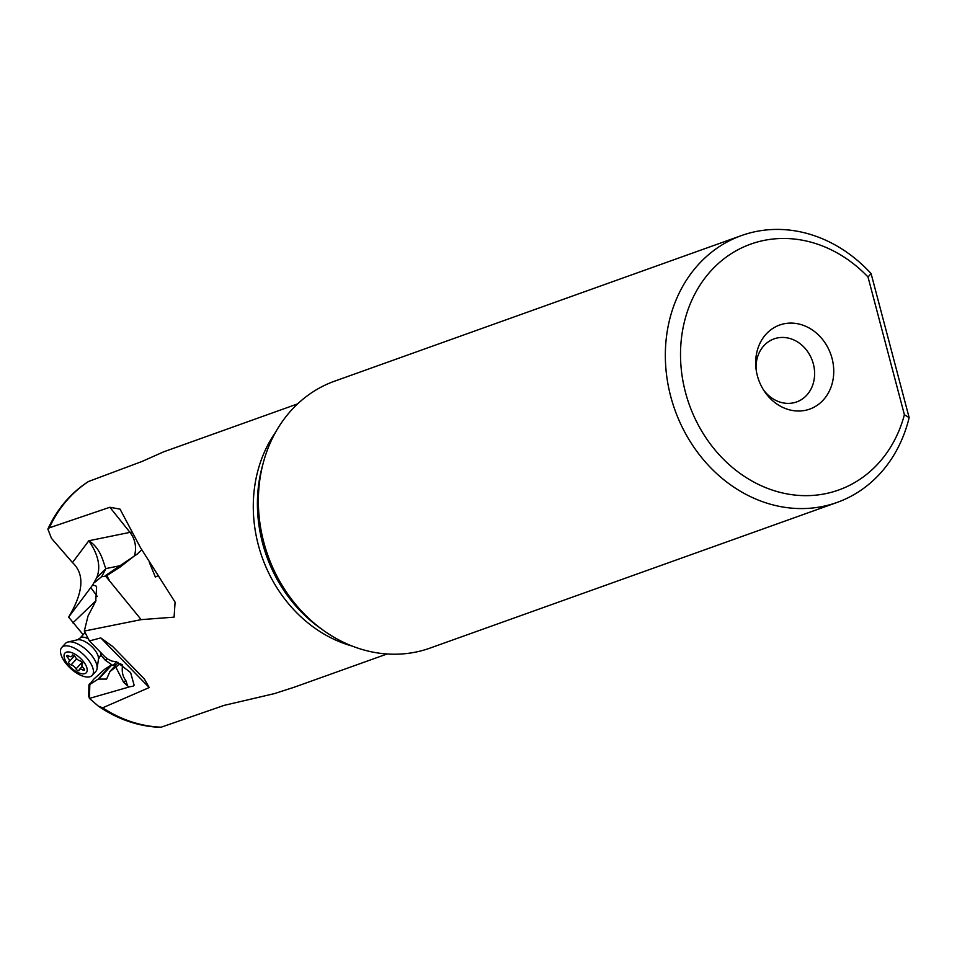 <?xml version="1.0" encoding="UTF-8"?>
<svg xmlns="http://www.w3.org/2000/svg" width="957" height="957" viewBox="0 0 957 957"><rect width="100%" height="100%" fill="white"/><g stroke="black" fill="none" stroke-linecap="round" stroke-linejoin="round"><path stroke-width="1.44" d="M297.615 403.89L163.671 451.824L142.043 461.453L88.331 481.562C70.651 493.082 57.157 508.933 47.85 529.137M837.052 502.449L430.076 648.08A141.732 121.491 -109.7 0 1 418.484 651.49A141.732 121.491 -109.7 0 1 323.669 630.567A141.732 121.491 -109.7 0 1 263.426 462.243A141.732 121.491 -109.7 0 1 334.567 381.185L741.543 235.542A141.732 121.491 70.3 0 0 672.675 403.244A141.732 121.491 70.3 0 0 825.46 505.846A141.732 121.491 70.3 0 0 837.052 502.449A141.732 121.491 70.3 0 0 909.15 417.635L871.097 273.618A141.732 121.491 70.3 0 0 753.135 232.144A141.732 121.491 70.3 0 0 741.543 235.542M871.097 273.618L867.999 276.98A130.571 111.921 70.3 0 0 697.868 288.583A130.571 111.921 70.3 0 0 748.123 478.775A130.571 111.921 70.3 0 0 904.401 414.728L867.999 276.98M909.15 417.635L904.401 414.728M832.052 358.408A44.644 38.268 -109.7 0 1 812.948 407.754A44.644 38.268 -109.7 0 1 764.26 391.09A44.644 38.268 -109.7 0 1 757.37 375.718A44.644 38.268 -109.7 0 1 755.922 367.811A44.644 38.268 -109.7 0 1 786.75 323.346A44.644 38.268 -109.7 0 1 832.052 358.408M756.126 369.498A33.483 28.698 -109.7 0 1 774.057 338.886A33.483 28.698 -109.7 0 1 813.342 363.923A33.483 28.698 -109.7 0 1 796.619 401.94A33.483 28.698 -109.7 0 1 763.339 389.655M149.388 562.537L155.357 577.035L157.821 575.863M116.108 664.756L110.785 665.33L104.684 669.254L93.642 679.279L89.647 684.566L98.176 679.087L106.61 679.087L109.935 671.491L120.235 663.775L122.269 664.756M89.85 683.501L89.432 698.407L128.13 687.27L129.051 686.875L128.142 686.277L128.13 687.27M109.588 672.185L118.261 662.459M122.616 664.924C121.587 671.347 122.628 676.503 125.762 680.391L123.62 682.341L127.64 685.918L125.762 680.391M116.048 667.555L123.62 682.341M95.915 585.995L96.609 587.06L95.736 601.223L88.008 616.045L84.324 631.07L141.181 619.634L105.868 576.389L106.909 575.6L106.574 574.822L137.186 554.115L141.708 549.761M100.772 637.912L149.22 687.557L144.34 678.944L112.615 646.442L100.772 637.912L89.408 640.927L104.911 656.813A13.948 6.4 42.6 0 1 107.292 658.847L111.802 661.084L116.527 661.754L130.619 672.604L134.124 685.152L133.095 686.181L129.051 686.875M95.772 585.84L92.59 585.086L90.771 587.574L97.327 596.522M92.59 585.086L96.753 577.681C100.999 566.975 98.368 554.665 88.834 540.753C102.208 549.402 103.547 564.953 105.976 568.566L96.836 577.729M131.755 532.068A55.805 15.599 -38.7 0 0 129.973 532.367A22.322 18.829 -101.5 0 1 134.375 555.933L120.271 566.939L120.63 565.587L105.976 568.566L101.705 576.652L105.868 576.389M120.271 566.939L106.909 575.6L109.888 581.497M94.42 582.61L101.705 576.652M141.181 619.634L174.09 617.145L175.083 602.156L140.428 547.56L120.044 509.136L109.864 507.27L49.309 527.833L47.91 529.161L51.439 538.301L72.481 562.584C84.826 574.021 83.546 592.192 68.641 617.109L90.771 587.574M68.641 617.109L83.151 634.694M95.987 600.721L72.899 622.863M107.268 658.835L105.15 660.091L112.304 665.127M101.023 655.318L105.15 660.091M116.407 661.718L113.309 665.079M89.432 698.395L88.738 696.122M89.42 698.407L98.212 706.015L102.674 707.809L149.22 687.557M89.408 640.927L84.324 631.07M294.684 687.054L274.348 693.634L224.201 705.357L160.692 727.356C138.514 726.507 117.687 719.389 98.212 706.015M61.774 647.446L65.471 643.439A20.647 9.474 42.6 0 1 68.067 641.991A20.647 9.474 42.6 0 1 85.125 648.762A20.647 9.474 42.6 0 1 97.064 668.692A20.647 9.474 42.6 0 1 95.844 671.407L92.147 675.415A20.647 9.474 -137.4 0 0 92.829 674.434A20.647 9.474 -137.4 0 0 81.441 652.77A20.647 9.474 -137.4 0 0 61.774 647.446A20.647 9.474 -137.4 0 0 61.092 648.427A20.647 9.474 -137.4 0 0 72.481 670.091A20.647 9.474 -137.4 0 0 92.147 675.415M73.845 666.335A4.51 2.07 -137.4 0 0 71.081 664.876A2.07 0.945 42.6 0 1 69.825 664.206A2.07 0.945 42.6 0 1 68.748 661.945A2.07 0.945 42.6 0 1 68.856 661.861A4.51 2.07 -137.4 0 0 69.095 661.67A4.51 2.07 -137.4 0 0 67.6 657.507A2.07 0.945 42.6 0 1 66.918 655.605A2.07 0.945 42.6 0 1 68.461 655.832A4.51 2.07 -137.4 0 0 71.847 656.335A4.51 2.07 -137.4 0 0 72.134 655.521A2.07 0.945 42.6 0 1 72.265 655.15A2.07 0.945 42.6 0 1 74.227 655.689A2.07 0.945 42.6 0 1 75.22 656.861A4.51 2.07 -137.4 0 0 77.397 659.445A4.51 2.07 -137.4 0 0 80.149 660.904A2.07 0.945 42.6 0 1 81.417 661.574A2.07 0.945 42.6 0 1 82.481 663.835A2.07 0.945 42.6 0 1 82.374 663.919A4.51 2.07 -137.4 0 0 82.146 664.11A4.51 2.07 -137.4 0 0 83.642 668.273A2.07 0.945 42.6 0 1 84.324 670.175A2.07 0.945 42.6 0 1 82.769 669.948A4.51 2.07 -137.4 0 0 79.383 669.445A4.51 2.07 -137.4 0 0 79.108 670.259A2.07 0.945 42.6 0 1 78.976 670.63A2.07 0.945 42.6 0 1 77.015 670.091A2.07 0.945 42.6 0 1 76.01 668.907A4.51 2.07 -137.4 0 0 73.845 666.335M64.466 653.751A14.511 6.663 -137.4 0 0 72.469 668.979A14.511 6.663 -137.4 0 0 86.776 672.029A14.511 6.663 -137.4 0 0 78.761 656.801A14.511 6.663 -137.4 0 0 64.466 653.751M323.669 630.567L320.069 628.007A135.942 116.527 -109.7 0 1 320.033 627.983L320.033 627.983A135.942 116.527 -109.7 0 1 262.266 466.538L262.266 466.538A135.942 116.527 -109.7 0 1 262.278 466.514L262.278 466.502M275.64 432.145A132.808 113.835 70.3 0 0 352.2 646.083M110.785 665.33L98.069 679.135M98.655 679.219L111.61 665.151M109.864 507.27L129.973 532.367L88.834 540.753L72.481 562.584M104.911 576.078L106.574 574.822M49.309 527.833A132.808 113.835 -109.7 0 1 88.786 481.359M161.685 727.2A132.808 113.835 -109.7 0 1 102.674 707.809M77.302 639.838A15.061 6.914 42.6 0 1 77.314 639.838A15.061 6.914 42.6 0 1 89.743 644.779A15.061 6.914 42.6 0 1 98.451 659.301L97.064 668.692M71.081 664.876L76.68 658.799M76.01 668.907L82.111 662.292M67.6 657.507L68.904 656.095M83.965 668.656L82.769 669.948M88.188 638.714A13.565 6.221 -137.4 0 0 79.862 638.259L77.314 639.838L68.067 641.991M98.451 659.301L99.815 656.622A13.565 6.221 -137.4 0 0 100.389 652.172M262.266 466.538L263.426 462.243M118.237 662.447L109.816 671.599M88.905 684.805L88.714 696.469M143.61 678.202L144.34 678.944M387.107 653.978L292.471 687.844M74.443 655.868L69.095 661.67M73.043 655.031L71.847 656.335M82.242 666.335L79.383 669.445M99.815 656.622L102.208 654.038M79.862 638.259L85.065 632.613"/></g></svg>

